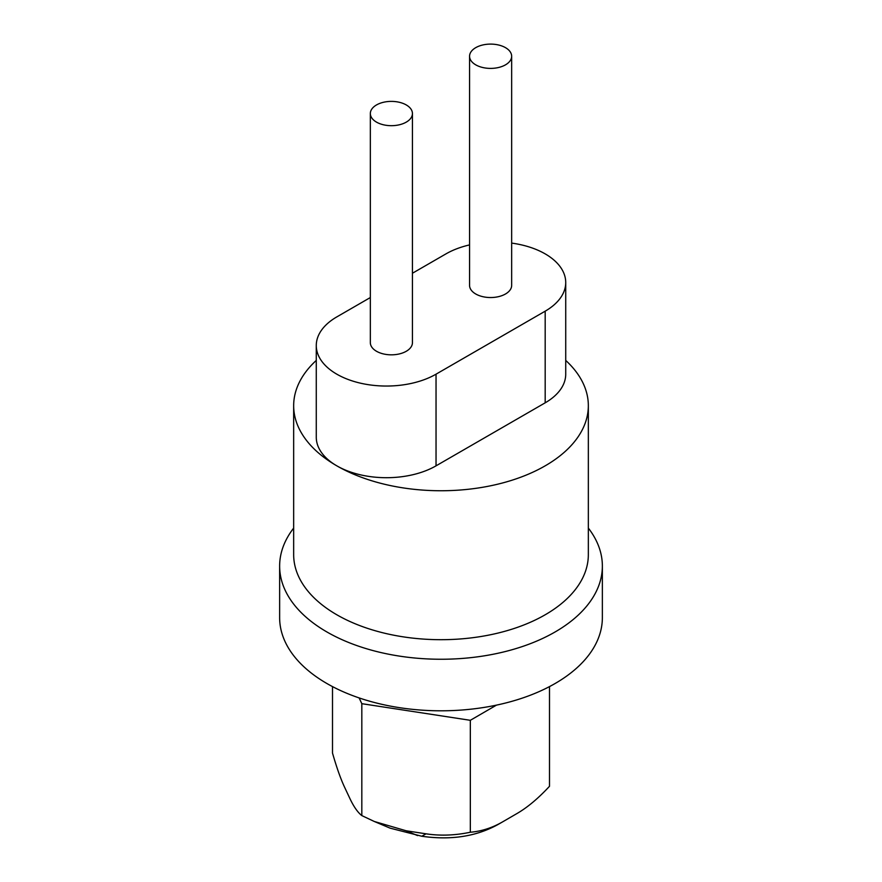 <?xml version="1.0" encoding="UTF-8"?>
<svg xmlns="http://www.w3.org/2000/svg" width="882" height="882" viewBox="0 0 882 882"><rect width="100%" height="100%" fill="white"/><g stroke="black" fill="none" stroke-linecap="round" stroke-linejoin="round"><path stroke-width="1.32" d="M602.362 566.09L602.362 617.643A161.362 93.161 180 0 1 555.098 683.517A161.362 93.161 180 0 1 326.902 683.517A161.362 93.161 180 0 1 279.638 617.643L279.638 566.09A161.362 93.161 0 0 0 326.902 631.964A161.362 93.161 0 0 0 502.751 652.162A161.362 93.161 0 0 0 602.362 566.09A161.362 93.161 0 0 0 588.338 528.086M293.662 528.086A161.362 93.161 0 0 0 279.638 566.09M370.341 297.543L336.814 316.903A70.163 40.506 0 0 0 316.274 345.535A70.163 40.506 0 0 0 359.58 382.964A70.163 40.506 0 0 0 436.039 374.177L545.186 311.17A70.163 40.506 0 0 0 565.726 282.527A70.163 40.506 0 0 0 545.186 253.884A70.163 40.506 0 0 0 511.659 243.101M469.566 244.909A70.163 40.506 0 0 0 445.961 253.884L412.434 273.244M316.274 345.535L316.274 437.196A70.163 40.506 0 0 0 336.814 465.839A70.163 40.506 0 0 0 436.039 465.839L545.186 402.82A70.163 40.506 0 0 0 565.726 374.188L565.726 282.527M316.274 360.418A147.338 85.058 0 0 0 293.662 405.687L293.662 554.635A147.338 85.058 0 0 0 336.814 614.776A147.338 85.058 0 0 0 497.382 633.221A147.338 85.058 0 0 0 588.338 554.635L588.338 405.687A147.338 85.058 0 0 0 565.726 360.418M293.662 405.687A147.338 85.058 0 0 0 336.814 465.839A147.338 85.058 0 0 0 497.382 484.273A147.338 85.058 0 0 0 588.338 405.687M496.478 705.126L470.327 720.307L361.818 703.682L359.117 697.927M332.503 686.604L332.503 753.052C336.615 767.395 340.606 778.696 344.465 786.964L349.856 798.442C353.693 806.6 357.662 812.311 361.763 815.563L374.277 821.473L406.117 830.767L426.028 833.821C440.305 835.971 455.068 835.441 470.327 832.233C481.318 831.329 491.958 827.944 502.266 822.068L517.183 813.413C527.601 807.328 538.373 798.287 549.497 786.292L549.497 686.604M470.327 832.233L470.327 720.307M361.818 815.607L361.818 703.682M502.266 822.068L498.032 824.494C476.39 836.489 450.978 840.414 421.794 836.246L390.109 828.154L374.277 821.473M376.504 104.947A21.047 12.15 0 0 0 370.341 113.535A21.047 12.15 0 0 0 391.387 125.685A21.047 12.15 0 0 0 412.434 113.535A21.047 12.15 0 0 0 406.271 104.947A21.047 12.15 0 0 0 376.504 104.947M370.341 113.535L370.341 342.679A21.047 12.15 0 0 0 391.387 354.829A21.047 12.15 0 0 0 412.434 342.679L412.434 113.535M475.729 47.661A21.047 12.15 0 0 0 469.566 56.25A21.047 12.15 0 0 0 490.613 68.399A21.047 12.15 0 0 0 511.659 56.25A21.047 12.15 0 0 0 505.496 47.661A21.047 12.15 0 0 0 475.729 47.661M469.566 56.25L469.566 285.393A21.047 12.15 0 0 0 490.613 297.543A21.047 12.15 0 0 0 511.659 285.393L511.659 56.25M545.186 311.17L545.186 402.82M436.039 374.177L436.039 465.839M406.117 830.767L417.55 835.596M421.794 836.246L426.028 833.821"/></g></svg>
